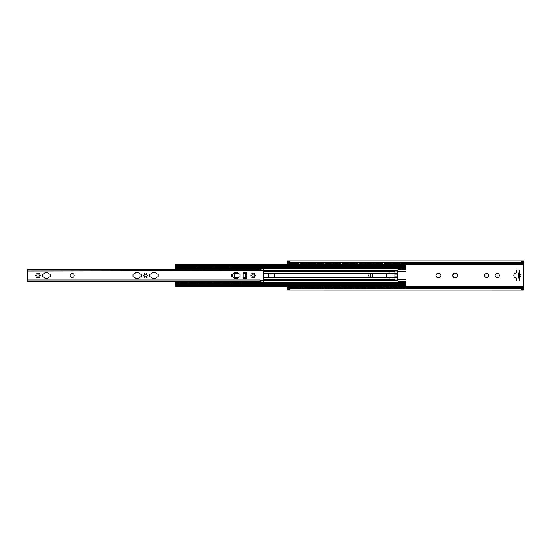 <?xml version="1.0" encoding="UTF-8"?>
<svg xmlns="http://www.w3.org/2000/svg" width="551" height="551" viewBox="0 0 551 551"><rect width="100%" height="100%" fill="white"/><g stroke="black" fill="none" stroke-linecap="round" stroke-linejoin="round"><path stroke-width="0.83" d="M484.618 275.5A2.101 2.101 0 0 1 487.766 273.682A2.101 2.101 0 0 1 487.766 277.318A2.101 2.101 0 0 1 484.618 275.5M495.115 275.5A2.101 2.101 0 0 1 498.262 273.682A2.101 2.101 0 0 1 498.262 277.318A2.101 2.101 0 0 1 495.115 275.5M453.032 275.107L453.762 273.571A0.393 0.393 0 0 1 454.293 273.262A2.424 2.424 0 0 1 456.166 273.262A0.393 0.393 0 0 1 456.703 273.571A2.424 2.424 0 0 1 457.64 275.19A0.393 0.393 0 0 1 457.64 275.81L456.703 277.428A0.393 0.393 0 0 1 456.166 277.738A2.424 2.424 0 0 1 454.293 277.738A0.393 0.393 0 0 1 453.762 277.428L452.826 275.81A0.393 0.393 0 0 1 452.826 275.19L453.032 275.107M452.826 275.19A2.424 2.424 0 0 1 453.762 273.571M457.64 275.81A2.424 2.424 0 0 1 456.703 277.428M453.762 277.428A2.424 2.424 0 0 1 452.826 275.81M454.293 273.262L456.166 273.262M456.703 273.571L457.64 275.19M456.166 277.738L454.293 277.738M287.326 261.897L287.326 260.857L289.929 262.021L288.015 262.641L287.305 261.925L287.305 264.535M287.305 286.465L287.326 289.103M523.429 261.897L523.45 289.075L522.741 288.359L520.826 288.979L523.429 290.143L287.305 290.122L289.929 288.979L520.826 288.979M439.374 277.738A2.424 2.424 0 0 1 437.501 277.738A0.393 0.393 0 0 1 436.964 277.428A2.424 2.424 0 0 1 436.034 275.81A0.393 0.393 0 0 1 436.034 275.19A2.424 2.424 0 0 1 436.964 273.571A0.393 0.393 0 0 1 437.501 273.262A2.424 2.424 0 0 1 439.374 273.262A0.393 0.393 0 0 1 439.912 273.571A2.424 2.424 0 0 1 440.848 275.19A0.393 0.393 0 0 1 440.848 275.81A2.424 2.424 0 0 1 439.912 277.428A0.393 0.393 0 0 1 439.374 277.738L437.501 277.738M519.779 274.453L520.041 274.467A1.109 1.047 0 0 1 520.041 276.533L519.779 276.547M519.648 278.124L519.648 281.01L516.494 281.01L516.404 278.124A2.624 2.624 0 0 1 513.78 275.5A2.624 2.624 0 0 1 516.404 272.876L516.494 269.99L519.648 269.99L519.648 272.876M436.034 275.19L436.964 273.571M440.848 275.81L439.912 277.428M436.964 277.428L436.034 275.81M437.501 273.262L439.374 273.262M439.912 273.571L440.848 275.19M518.725 272.876L518.725 278.124L519.779 278.124L519.779 272.876L518.725 272.876M519.779 277.862L520.041 276.533M520.041 274.467L519.779 273.138M523.45 261.126L522.741 262.641L520.826 262.021L523.429 260.857L287.326 260.857M523.429 289.103L523.45 289.874M288.015 262.641L522.741 262.641M287.305 290.122L287.305 289.075L288.015 288.359L289.929 288.979M288.015 288.359L522.741 288.359M289.929 262.021L520.826 262.021M389.281 278.124A0.523 0.523 0 0 0 388.799 277.807L388.062 277.807A2.046 2.046 0 0 0 387.222 277.628L386.382 277.628M405.901 283.772L405.956 279.701L397.505 279.701M397.505 271.299L405.956 271.299L405.901 265.527L405.901 268.86A0.785 0.785 0 0 1 405.116 269.646L401.252 269.646A1.047 1.047 0 0 0 400.653 269.467L398.559 269.467A1.047 1.047 0 0 0 397.505 270.513L397.505 280.487A1.047 1.047 0 0 0 398.559 281.533L400.653 281.533A1.047 1.047 0 0 0 401.252 281.354L405.116 281.354A0.785 0.785 0 0 1 405.901 282.14L405.956 283.772M386.382 273.372L387.222 273.372A2.046 2.046 0 0 0 388.062 273.193L388.799 273.193A0.523 0.523 0 0 0 389.281 272.876M369.521 273.792L370.43 274.005L370.43 276.995L369.521 277.208M401.128 263.922L404.379 263.922M404.379 287.078L401.128 287.078M392.732 263.922L395.983 263.922M395.983 287.078L392.732 287.078M384.336 263.922L387.587 263.922M387.587 287.078L384.336 287.078M375.94 263.922L379.191 263.922M379.191 287.078L375.94 287.078M367.545 263.922L370.795 263.922M370.795 287.078L367.545 287.078M359.149 263.922L362.4 263.922M362.4 287.078L359.149 287.078M350.753 263.922L354.004 263.922M354.004 287.078L350.753 287.078M342.357 263.922L345.608 263.922M345.608 287.078L342.357 287.078M333.961 263.922L337.212 263.922M337.212 287.078L333.961 287.078M325.565 263.922L328.809 263.922M328.809 287.078L325.565 287.078M317.169 263.922L320.413 263.922M320.413 287.078L317.169 287.078M308.774 263.922L312.018 263.922M312.018 287.078L308.774 287.078M405.901 287.195L404.592 287.305L405.901 287.457L405.901 285.473L175.011 285.473L175.011 286.465L300.653 286.465M400.921 287.567L399.606 287.195L404.592 287.567M400.921 287.305L404.592 287.305M405.901 263.543L404.592 263.695L405.901 263.543M400.921 263.695L404.592 263.695M399.606 263.805L399.606 264.535M404.097 264.535L405.901 264.535L405.901 263.805M400.921 263.433L404.592 263.433M397.505 287.195L396.197 287.305L397.505 287.457L397.505 286.465M392.519 287.567L391.21 287.195L396.197 287.567M392.519 287.305L396.197 287.305M397.505 263.543L396.197 263.695L397.505 263.543M392.519 263.695L396.197 263.695M391.21 263.805L391.21 264.535M397.505 264.535L397.505 263.805M392.519 263.433L396.197 263.433M389.109 287.195L387.801 287.305L389.109 287.457L389.109 286.465M384.123 287.567L382.814 287.195L387.801 287.567M382.814 286.465L382.814 287.195M389.109 263.543L387.801 263.695L389.109 263.543M384.123 263.695L387.801 263.695M382.814 263.805L382.814 264.535M389.109 264.535L389.109 263.805M384.123 263.433L387.801 263.433M380.713 287.195L379.405 287.305L380.713 287.457L380.713 286.465M375.727 287.567L374.418 287.195L379.405 287.567M375.727 287.305L379.405 287.305M380.713 263.543L379.405 263.695L380.713 263.543M375.727 263.695L379.405 263.695M374.418 263.805L374.418 264.535M380.713 264.535L380.713 263.805M375.727 263.433L379.405 263.433M372.318 287.195L371.009 287.305L372.318 287.457L372.318 286.465M367.331 287.567L366.022 287.195L371.009 287.567M367.331 287.305L371.009 287.305M372.318 263.543L371.009 263.695L372.318 263.543M367.331 263.695L371.009 263.695M366.022 263.805L366.022 264.535M372.318 264.535L372.318 263.805M367.331 263.433L371.009 263.433M363.922 287.195L362.613 287.305L363.922 287.457L363.922 286.465M358.935 287.567L357.627 287.195L362.613 287.567M357.627 286.465L357.627 287.195M363.922 263.543L362.613 263.695L363.922 263.543M358.935 263.695L362.613 263.695M357.627 263.805L357.627 264.535M363.922 264.535L363.922 263.805M358.935 263.433L362.613 263.433M355.526 287.195L354.217 287.305L355.526 287.457L355.526 286.465M350.539 287.567L349.231 287.195L354.217 287.567M350.539 287.305L354.217 287.305M355.526 263.543L354.217 263.695L355.526 263.543M350.539 263.695L354.217 263.695M349.231 263.805L349.231 264.535M355.526 264.535L355.526 263.805M350.539 263.433L354.217 263.433M347.13 287.195L345.821 287.305L347.13 287.457L347.13 286.465M342.143 287.567L340.835 287.195L345.821 287.567M342.143 287.305L345.821 287.305M347.13 263.543L345.821 263.695L347.13 263.543M342.143 263.695L345.821 263.695M340.835 263.805L340.835 264.535M347.13 264.535L347.13 263.805M342.143 263.433L345.821 263.433M338.734 287.195L337.419 287.305L338.734 287.457L338.734 286.465M333.748 287.567L332.439 287.195L337.419 287.567M332.439 286.465L332.439 287.195M338.734 263.543L337.419 263.695L338.734 263.543M333.748 263.695L337.419 263.695M332.439 263.805L332.439 264.535M338.734 264.535L338.734 263.805M333.748 263.433L337.419 263.433M330.338 287.195L329.023 287.305L330.338 287.457L330.338 286.465M325.352 287.567L324.043 287.195L329.023 287.567M325.352 287.305L329.023 287.305M330.338 263.543L329.023 263.695L330.338 263.543M325.352 263.695L329.023 263.695M324.043 263.805L324.043 264.535M330.338 264.535L330.338 263.805M325.352 263.433L329.023 263.433M321.942 287.195L320.627 287.305L321.942 287.457L321.942 286.465M316.956 287.567L315.647 287.195L320.627 287.567M316.956 287.305L320.627 287.305M321.942 263.543L320.627 263.695L321.942 263.543M316.956 263.695L320.627 263.695M315.647 263.805L315.647 264.535M321.942 264.535L321.942 263.805M316.956 263.433L320.627 263.433M313.547 287.195L312.231 287.305L313.547 287.457L313.547 286.465M308.56 287.567L307.251 287.195L312.231 287.567M307.251 286.465L307.251 287.195M313.547 263.543L312.231 263.695L313.547 263.543M308.56 263.695L312.231 263.695M307.251 263.805L307.251 264.535M313.547 264.535L313.547 263.805M308.56 263.433L312.231 263.433M303.622 287.078L300.378 287.078M300.378 263.922L303.622 263.922M305.151 287.195L303.835 287.305L305.151 287.457L305.151 286.465M300.164 287.567L298.849 287.195L303.835 287.567M300.164 287.305L303.835 287.305M305.151 263.543L303.835 263.695L305.151 263.543M300.164 263.695L303.835 263.695M298.849 263.805L298.849 264.535M305.151 264.535L305.151 263.805M300.164 263.433L303.835 263.433M399.606 286.465L399.606 287.195M391.21 286.465L391.21 287.195M384.123 287.305L387.801 287.305M374.418 286.465L374.418 287.195M366.022 286.465L366.022 287.195M358.935 287.305L362.613 287.305M349.231 286.465L349.231 287.195M340.835 286.465L340.835 287.195M333.748 287.305L337.419 287.305M324.043 286.465L324.043 287.195M315.647 286.465L315.647 287.195M308.56 287.305L312.231 287.305M298.849 286.465L298.849 287.195M268.681 275.5A2.886 2.886 0 0 1 269.866 273.165L273.262 273.165A2.886 2.886 0 0 1 273.262 277.835L269.866 277.835A2.886 2.886 0 0 1 268.681 275.5M397.505 280.163L394.881 280.163L394.881 277.05L392.787 277.153A0.523 0.523 0 0 1 392.257 277.676A0.523 0.523 0 0 1 391.733 277.153L391.499 277.05A1.074 1.074 0 0 0 390.466 277.835L386.547 277.835A1.047 1.047 0 0 1 386.223 277.077L386.223 273.923A1.047 1.047 0 0 1 386.547 273.165L390.466 273.165A1.074 1.074 0 0 0 391.499 273.95L391.733 273.847A0.523 0.523 0 0 1 392.257 273.324A0.523 0.523 0 0 1 392.787 273.847L394.881 273.95L394.881 277.05M368.647 275.5A2.101 2.101 0 0 1 371.794 273.682A2.101 2.101 0 0 1 371.794 277.318A2.101 2.101 0 0 1 368.647 275.5M394.881 273.95L394.881 270.541L397.505 270.541M394.881 280.163L397.505 280.431M405.901 264.535L405.901 265.527L175.011 265.527L175.011 268.943A1.309 1.309 0 0 0 175.032 269.205M175.032 281.795A1.309 1.309 0 0 0 175.011 282.057L175.011 285.473M303.346 286.465L309.049 286.465M311.742 286.465L317.445 286.465M320.138 286.465L325.848 286.465M328.534 286.465L334.243 286.465M336.93 286.465L342.639 286.465M345.325 286.465L351.035 286.465M353.721 286.465L359.431 286.465M362.117 286.465L367.827 286.465M370.513 286.465L376.223 286.465M378.909 286.465L384.619 286.465M387.305 286.465L393.015 286.465M395.701 286.465L401.41 286.465M404.097 286.465L405.901 286.465M175.011 286.389L405.901 286.389M175.011 283.558L405.901 283.558M175.011 267.442L405.901 267.442M300.653 264.535L175.011 264.535L175.011 265.527M175.011 264.611L405.901 264.611M303.346 264.535L309.049 264.535M311.742 264.535L317.445 264.535M320.138 264.535L325.848 264.535M328.534 264.535L334.243 264.535M336.93 264.535L342.639 264.535M345.325 264.535L351.035 264.535M353.721 264.535L359.431 264.535M362.117 264.535L367.827 264.535M370.513 264.535L376.223 264.535M378.909 264.535L384.619 264.535M387.305 264.535L393.015 264.535M395.701 264.535L401.41 264.535M237.936 277.89L235.828 277.89L234.251 277.229L234.251 273.771L235.828 273.11L237.936 273.11M232.157 274.061L232.157 276.939M245.849 282.794L244.541 282.436L245.849 282.794L250.836 282.436L249.527 282.794M245.849 282.532L249.527 282.532M250.836 282.436L250.836 281.795M244.541 281.795L244.541 282.436M249.086 282.326L246.29 282.326M250.836 268.303L249.527 268.468L250.836 268.303M250.836 269.205L250.836 268.564M245.849 268.468L249.527 268.468M244.541 268.564L244.541 269.205M246.29 268.674L249.086 268.674M237.453 282.794L236.145 282.436L237.453 282.794L242.44 282.436L241.131 282.794M236.145 281.795L236.145 282.436M237.453 282.532L241.131 282.532M242.44 282.436L242.44 281.795M240.691 282.326L237.894 282.326M242.44 268.303L241.131 268.468L242.44 268.303M237.453 268.468L241.131 268.468M236.145 268.564L236.145 269.205M242.44 269.205L242.44 268.564M237.894 268.674L240.691 268.674M237.453 268.206L241.131 268.206M229.058 282.794L227.749 282.436L229.058 282.794L234.044 282.436L232.729 282.794M229.058 282.532L232.729 282.532M234.044 282.436L234.044 281.795M220.662 282.794L219.353 282.436L225.648 282.697L225.648 281.795L227.749 281.795L227.749 282.436M232.295 282.326L229.498 282.326M234.044 268.303L232.729 268.468L234.044 268.303M229.058 268.206L227.749 268.564L232.729 268.206M229.058 268.468L232.729 268.468M212.266 282.794L210.957 282.436L217.252 282.697L217.252 281.795L219.353 281.795L219.353 282.436M220.662 282.532L224.333 282.794M225.648 282.436L224.333 282.532M223.899 282.326L221.103 282.326M225.648 268.303L224.333 268.468L225.648 268.303M220.662 268.468L224.333 268.468M219.353 268.564L219.353 269.205M225.648 269.205L225.648 268.564M221.103 268.674L223.899 268.674M220.662 268.206L224.333 268.206M212.266 282.532L215.937 282.794M217.252 282.436L215.937 282.532M203.87 282.794L202.561 282.436L208.857 282.697L208.857 281.795L210.957 281.795L210.957 282.436M215.503 282.326L212.707 282.326M217.252 268.303L215.937 268.468L217.252 268.303M212.266 268.206L210.957 268.564L215.937 268.206M212.266 268.468L215.937 268.468M195.474 282.794L194.159 282.436L200.461 282.697L200.461 281.795L202.561 281.795L202.561 282.436M203.87 282.532L207.541 282.794M208.857 282.436L207.541 282.532M207.107 282.326L204.311 282.326M208.857 268.303L207.541 268.468L208.857 268.303M203.87 268.468L207.541 268.468M202.561 268.564L202.561 269.205M208.857 269.205L208.857 268.564M204.311 268.674L207.107 268.674M203.87 268.206L207.541 268.206M195.474 282.532L199.145 282.794M200.461 282.436L199.145 282.532M187.078 282.794L185.763 282.436L192.065 282.697L192.065 281.795L194.159 281.795L194.159 282.436M198.711 282.326L195.915 282.326M200.461 268.303L199.145 268.468L200.461 268.303M195.474 268.206L194.159 268.564L199.145 268.206M195.474 268.468L199.145 268.468M178.682 282.794L177.367 282.436L183.669 282.697L183.669 281.795L185.763 281.795L185.763 282.436M187.078 282.532L190.749 282.794M192.065 282.436L190.749 282.532M190.315 282.326L187.512 282.326M192.065 268.303L190.749 268.468L192.065 268.303M187.078 268.468L190.749 268.468M185.763 268.564L185.763 269.205M192.065 269.205L192.065 268.564M187.512 268.674L190.315 268.674M187.078 268.206L190.749 268.206M229.498 268.674L232.295 268.674M212.707 268.674L215.503 268.674M195.915 268.674L198.711 268.674M178.682 282.532L182.353 282.794M183.669 282.436L182.353 282.532M177.319 281.795L177.367 282.436M181.92 282.326L179.116 282.326M183.669 268.303L182.353 268.468L183.669 268.303M178.682 268.468L182.353 268.468M177.367 268.564L177.367 269.205M183.669 269.205L183.669 268.564M179.116 268.674L181.92 268.674M178.682 268.206L182.353 268.206M234.044 269.205L234.044 268.564M227.749 268.564L227.749 269.205M217.252 269.205L217.252 268.564M210.957 268.564L210.957 269.205M200.461 269.205L200.461 268.564M194.159 268.564L194.159 269.205M245.849 268.206L249.527 268.206M256.332 281.795L27.55 281.795L27.55 269.205L256.332 269.205M256.38 281.747L259.459 281.747M259.507 269.205L260.017 269.205L260.017 270.644L263.695 270.121L263.695 268.812M259.459 269.253L256.38 269.253M259.507 281.795L263.695 282.319L263.695 270.121M70.053 275.5A2.101 2.101 0 0 1 73.207 273.682A2.101 2.101 0 0 1 73.207 277.318A2.101 2.101 0 0 1 70.053 275.5M239.554 276.946L238.982 276.946A0.523 0.523 0 0 0 238.542 277.187A3.148 3.148 0 0 1 233.225 277.187A0.523 0.523 0 0 0 232.777 276.946L232.205 276.946A0.523 0.523 0 0 1 231.682 276.416L231.682 274.584A0.523 0.523 0 0 1 232.205 274.054L232.777 274.054A0.523 0.523 0 0 0 233.225 273.813A3.148 3.148 0 0 1 238.542 273.813A0.523 0.523 0 0 0 238.982 274.054L239.554 274.054A0.523 0.523 0 0 1 240.078 274.584L240.078 276.416A0.523 0.523 0 0 1 239.554 276.946M157.689 276.946L157.118 276.946A0.523 0.523 0 0 0 156.677 277.187A3.148 3.148 0 0 1 151.36 277.187A0.523 0.523 0 0 0 150.919 276.946L150.347 276.946A0.523 0.523 0 0 1 149.817 276.416L149.817 274.584A0.523 0.523 0 0 1 150.347 274.054L150.919 274.054A0.523 0.523 0 0 0 151.36 273.813A3.148 3.148 0 0 1 156.677 273.813A0.523 0.523 0 0 0 157.118 274.054L157.689 274.054A0.523 0.523 0 0 1 158.213 274.584L158.213 276.416A0.523 0.523 0 0 1 157.689 276.946M140.898 276.946L140.326 276.946A0.523 0.523 0 0 0 139.885 277.187A3.148 3.148 0 0 1 134.568 277.187A0.523 0.523 0 0 0 134.12 276.946L133.549 276.946A0.523 0.523 0 0 1 133.025 276.416L133.025 274.584A0.523 0.523 0 0 1 133.549 274.054L134.12 274.054A0.523 0.523 0 0 0 134.568 273.813A3.148 3.148 0 0 1 139.885 273.813A0.523 0.523 0 0 0 140.326 274.054L140.898 274.054A0.523 0.523 0 0 1 141.421 274.584L141.421 276.416A0.523 0.523 0 0 1 140.898 276.946M50.113 276.946L49.542 276.946A0.523 0.523 0 0 0 49.101 277.187A3.148 3.148 0 0 1 43.784 277.187A0.523 0.523 0 0 0 43.343 276.946L42.771 276.946A0.523 0.523 0 0 1 42.241 276.416L42.241 274.584A0.523 0.523 0 0 1 42.771 274.054L43.343 274.054A0.523 0.523 0 0 0 43.784 273.813A3.148 3.148 0 0 1 49.101 273.813A0.523 0.523 0 0 0 49.542 274.054L50.113 274.054A0.523 0.523 0 0 1 50.637 274.584L50.637 276.416A0.523 0.523 0 0 1 50.113 276.946M251.366 275.121A0.613 0.613 0 0 0 251.952 274.102A0.393 0.393 0 0 1 252.034 273.489A0.393 0.393 0 0 1 252.613 273.723A0.613 0.613 0 0 0 253.784 273.723A0.393 0.393 0 0 1 254.355 273.489A0.393 0.393 0 0 1 254.445 274.102A0.613 0.613 0 0 0 255.03 275.121A0.393 0.393 0 0 1 255.519 275.5A0.393 0.393 0 0 1 255.03 275.879A0.613 0.613 0 0 0 254.445 276.898A0.393 0.393 0 0 1 254.355 277.511A0.393 0.393 0 0 1 253.784 277.277A0.613 0.613 0 0 0 252.613 277.277A0.393 0.393 0 0 1 252.034 277.511A0.393 0.393 0 0 1 251.952 276.898A0.613 0.613 0 0 0 251.366 275.879A0.393 0.393 0 0 1 250.877 275.5A0.393 0.393 0 0 1 251.366 275.121M143.79 275.121A0.613 0.613 0 0 0 144.376 274.102A0.393 0.393 0 0 1 144.458 273.489A0.393 0.393 0 0 1 145.037 273.723A0.613 0.613 0 0 0 146.208 273.723A0.393 0.393 0 0 1 146.78 273.489A0.393 0.393 0 0 1 146.869 274.102A0.613 0.613 0 0 0 147.454 275.121A0.393 0.393 0 0 1 147.944 275.5A0.393 0.393 0 0 1 147.454 275.879A0.613 0.613 0 0 0 146.869 276.898A0.393 0.393 0 0 1 146.78 277.511A0.393 0.393 0 0 1 146.208 277.277A0.613 0.613 0 0 0 145.037 277.277A0.393 0.393 0 0 1 144.458 277.511A0.393 0.393 0 0 1 144.376 276.898A0.613 0.613 0 0 0 143.79 275.879A0.393 0.393 0 0 1 143.301 275.5A0.393 0.393 0 0 1 143.79 275.121M36.208 275.121A0.613 0.613 0 0 0 36.8 274.102A0.393 0.393 0 0 1 36.883 273.489A0.393 0.393 0 0 1 37.461 273.723A0.613 0.613 0 0 0 38.632 273.723A0.393 0.393 0 0 1 39.204 273.489A0.393 0.393 0 0 1 39.293 274.102A0.613 0.613 0 0 0 39.879 275.121A0.393 0.393 0 0 1 40.368 275.5A0.393 0.393 0 0 1 39.879 275.879A0.613 0.613 0 0 0 39.293 276.898A0.393 0.393 0 0 1 39.204 277.511A0.393 0.393 0 0 1 38.632 277.277A0.613 0.613 0 0 0 37.461 277.277A0.393 0.393 0 0 1 36.883 277.511A0.393 0.393 0 0 1 36.8 276.898A0.613 0.613 0 0 0 36.208 275.879A0.393 0.393 0 0 1 35.725 275.5A0.393 0.393 0 0 1 36.208 275.121M27.55 270.989L260.017 270.644M27.55 280.011L260.017 280.011L260.017 281.795M260.017 269.205L263.695 268.681M245.326 274.591L246.504 274.811A1.054 0.916 0 0 1 246.504 276.189L245.326 276.409L245.326 272.614L246.504 272.614L245.326 272.614L245.326 273.138M245.326 276.409L245.326 278.386L246.504 278.386L243.597 278.386A0.523 0.523 0 0 1 243.067 277.862L243.067 273.138A0.523 0.523 0 0 1 243.597 272.614L245.326 272.614M245.326 277.862L245.326 278.386M287.305 286.548L298.849 286.548M305.151 286.548L307.251 286.548M313.547 286.548L315.647 286.548M321.942 286.548L324.043 286.548M330.338 286.548L332.439 286.548M338.734 286.548L340.835 286.548M347.13 286.548L349.231 286.548M355.526 286.548L357.627 286.548M363.922 286.548L366.022 286.548M372.318 286.548L374.418 286.548M380.713 286.548L382.814 286.548M389.109 286.548L391.21 286.548M397.505 286.548L399.606 286.548M405.901 286.548L523.45 286.548M287.305 264.452L298.849 264.452M305.151 264.452L307.251 264.452M313.547 264.452L315.647 264.452M321.942 264.452L324.043 264.452M330.338 264.452L332.439 264.452M338.734 264.452L340.835 264.452M347.13 264.452L349.231 264.452M355.526 264.452L357.627 264.452M363.922 264.452L366.022 264.452M372.318 264.452L374.418 264.452M380.713 264.452L382.814 264.452M389.109 264.452L391.21 264.452M397.505 264.452L399.606 264.452M405.901 264.452L523.45 264.452M287.305 287.498L298.931 287.498M305.068 287.498L307.334 287.498M313.464 287.498L315.73 287.498M321.86 287.498L324.126 287.498M330.256 287.498L332.522 287.498M338.651 287.498L340.917 287.498M347.047 287.498L349.313 287.498M355.443 287.498L357.709 287.498M363.839 287.498L366.105 287.498M372.235 287.498L374.501 287.498M380.631 287.498L382.897 287.498M389.027 287.498L391.293 287.498M397.423 287.498L399.689 287.498M405.818 287.498L523.45 287.498M287.305 263.502L298.931 263.502M305.068 263.502L307.334 263.502M313.464 263.502L315.73 263.502M321.86 263.502L324.126 263.502M330.256 263.502L332.522 263.502M338.651 263.502L340.917 263.502M347.047 263.502L349.313 263.502M355.443 263.502L357.709 263.502M363.839 263.502L366.105 263.502M372.235 263.502L374.501 263.502M380.631 263.502L382.897 263.502M389.027 263.502L391.293 263.502M397.423 263.502L399.689 263.502M405.818 263.502L523.45 263.502M399.606 264.204L401.224 264.204M404.289 264.204L405.901 264.204M391.21 264.204L392.829 264.204M395.893 264.204L397.505 264.204M382.814 264.204L384.433 264.204M387.498 264.204L389.109 264.204M374.418 264.204L376.037 264.204M379.102 264.204L380.713 264.204M366.022 264.204L367.634 264.204M370.706 264.204L372.318 264.204M357.627 264.204L359.238 264.204M362.303 264.204L363.922 264.204M349.231 264.204L350.842 264.204M353.907 264.204L355.526 264.204M340.835 264.204L342.446 264.204M345.511 264.204L347.13 264.204M332.439 264.204L334.051 264.204M337.116 264.204L338.734 264.204M324.043 264.204L325.655 264.204M328.72 264.204L330.338 264.204M315.647 264.204L317.259 264.204M320.324 264.204L321.942 264.204M307.251 264.204L308.863 264.204M311.928 264.204L313.547 264.204M298.849 264.204L300.467 264.204M303.532 264.204L305.151 264.204M399.606 286.795L401.224 286.795M404.289 286.795L405.901 286.795M399.606 286.534L401.362 286.534M404.145 286.534L405.901 286.534M399.606 264.466L401.362 264.466M404.145 264.466L405.901 264.466M391.21 286.795L392.829 286.795M395.893 286.795L397.505 286.795M391.21 286.534L392.966 286.534M395.749 286.534L397.505 286.534M391.21 264.466L392.966 264.466M395.749 264.466L397.505 264.466M382.814 264.466L384.57 264.466M387.353 264.466L389.109 264.466M382.814 286.534L384.57 286.534M387.353 286.534L389.109 286.534M382.814 286.795L384.433 286.795M387.498 286.795L389.109 286.795M374.418 264.466L376.175 264.466M378.957 264.466L380.713 264.466M366.022 286.795L367.634 286.795M370.706 286.795L372.318 286.795M366.022 286.534L367.779 286.534M370.561 286.534L372.318 286.534M366.022 264.466L367.779 264.466M370.561 264.466L372.318 264.466M374.418 286.534L376.175 286.534M378.957 286.534L380.713 286.534M374.418 286.795L376.037 286.795M379.102 286.795L380.713 286.795M357.627 264.466L359.383 264.466M362.165 264.466L363.922 264.466M357.627 286.534L359.383 286.534M362.165 286.534L363.922 286.534M357.627 286.795L359.238 286.795M362.303 286.795L363.922 286.795M349.231 264.466L350.987 264.466M353.77 264.466L355.526 264.466M340.835 286.795L342.446 286.795M345.511 286.795L347.13 286.795M340.835 286.534L342.591 286.534M345.374 286.534L347.13 286.534M340.835 264.466L342.591 264.466M345.374 264.466L347.13 264.466M349.231 286.534L350.987 286.534M353.77 286.534L355.526 286.534M349.231 286.795L350.842 286.795M353.907 286.795L355.526 286.795M332.439 264.466L334.195 264.466M336.978 264.466L338.734 264.466M332.439 286.534L334.195 286.534M336.978 286.534L338.734 286.534M332.439 286.795L334.051 286.795M337.116 286.795L338.734 286.795M324.043 264.466L325.799 264.466M328.582 264.466L330.338 264.466M315.647 286.795L317.259 286.795M320.324 286.795L321.942 286.795M315.647 286.534L317.404 286.534M320.186 286.534L321.942 286.534M315.647 264.466L317.404 264.466M320.186 264.466L321.942 264.466M324.043 286.534L325.799 286.534M328.582 286.534L330.338 286.534M324.043 286.795L325.655 286.795M328.72 286.795L330.338 286.795M307.251 264.466L309.001 264.466M311.79 264.466L313.547 264.466M307.251 286.534L309.001 286.534M311.79 286.534L313.547 286.534M307.251 286.795L308.863 286.795M311.928 286.795L313.547 286.795M298.849 264.466L300.605 264.466M303.394 264.466L305.151 264.466M298.849 286.795L300.467 286.795M303.532 286.795L305.151 286.795M298.849 286.534L300.605 286.534M303.394 286.534L305.151 286.534M235.773 277.835L237.998 277.835M243.067 277.835L245.326 277.835M263.695 277.835L269.866 277.835M263.695 279.426L394.881 279.426M390.466 277.835L394.881 277.835M273.262 277.835L386.547 277.835M235.773 273.165L237.998 273.165M243.067 273.165L245.326 273.165M263.695 273.165L269.866 273.165M273.262 273.165L386.547 273.165M390.466 273.165L394.881 273.165M263.695 271.574L394.881 271.574M397.505 270.81L394.881 270.81M397.505 271.877L394.881 271.877M397.505 273.372L394.881 273.372M397.505 274.081L394.881 274.081M397.505 276.891L394.881 276.891M397.505 277.601L394.881 277.601M397.505 279.095L394.881 279.095M263.695 279.805L394.881 279.805M263.695 271.195L394.881 271.195M263.695 280.259L394.881 280.259M175.011 282.608L177.367 282.608M183.669 282.608L185.763 282.608M192.065 282.608L194.159 282.608M200.461 282.608L202.561 282.608M208.857 282.608L210.957 282.608M217.252 282.608L219.353 282.608M225.648 282.608L227.749 282.608M234.044 282.608L236.145 282.608M242.44 282.608L244.541 282.608M250.836 282.608L405.901 282.608M175.011 284.344L405.901 284.344M175.011 283.062L179.096 283.062M181.94 283.062L187.492 283.062M190.336 283.062L195.887 283.062M198.732 283.062L204.283 283.062M207.128 283.062L212.679 283.062M215.524 283.062L221.075 283.062M223.92 283.062L229.471 283.062M232.315 283.062L237.867 283.062M240.711 283.062L246.263 283.062M249.107 283.062L405.901 283.062M263.695 270.741L394.881 270.741M175.011 268.392L177.367 268.392M183.669 268.392L185.763 268.392M192.065 268.392L194.159 268.392M200.461 268.392L202.561 268.392M208.857 268.392L210.957 268.392M217.252 268.392L219.353 268.392M225.648 268.392L227.749 268.392M234.044 268.392L236.145 268.392M242.44 268.392L244.541 268.392M250.836 268.392L405.901 268.392M175.011 267.938L179.096 267.938M181.94 267.938L187.492 267.938M190.336 267.938L195.887 267.938M198.732 267.938L204.283 267.938M207.128 267.938L212.679 267.938M215.524 267.938L221.075 267.938M223.92 267.938L229.471 267.938M232.315 267.938L237.867 267.938M240.711 267.938L246.263 267.938M249.107 267.938L405.901 267.938M175.011 266.656L405.901 266.656M244.541 282.229L246.318 282.229M249.052 282.229L250.836 282.229M244.541 268.771L246.318 268.771M249.052 268.771L250.836 268.771M236.145 282.229L237.922 282.229M240.656 282.229L242.44 282.229M236.145 268.771L237.922 268.771M240.656 268.771L242.44 268.771M227.749 282.229L229.526 282.229M232.26 282.229L234.044 282.229M219.353 282.229L221.13 282.229M223.864 282.229L225.648 282.229M219.353 268.771L221.13 268.771M223.864 268.771L225.648 268.771M210.957 282.229L212.734 282.229M215.469 282.229L217.252 282.229M202.561 282.229L204.338 282.229M207.073 282.229L208.857 282.229M202.561 268.771L204.338 268.771M207.073 268.771L208.857 268.771M194.159 282.229L195.942 282.229M198.677 282.229L200.461 282.229M185.763 282.229L187.547 282.229M190.281 282.229L192.065 282.229M185.763 268.771L187.547 268.771M190.281 268.771L192.065 268.771M177.367 282.229L179.151 282.229M181.885 282.229L183.669 282.229M177.367 268.771L179.151 268.771M181.885 268.771L183.669 268.771M244.541 269.033L246.449 269.033M248.928 269.033L250.836 269.033M236.145 269.033L238.053 269.033M240.532 269.033L242.44 269.033M227.749 269.033L229.657 269.033M232.136 269.033L234.044 269.033M219.353 269.033L221.261 269.033M223.734 269.033L225.648 269.033M210.957 269.033L212.865 269.033M215.338 269.033L217.252 269.033M202.561 269.033L204.469 269.033M206.942 269.033L208.857 269.033M194.159 269.033L196.073 269.033M198.546 269.033L200.461 269.033M185.763 269.033L187.677 269.033M190.15 269.033L192.065 269.033M177.367 269.033L179.282 269.033M181.754 269.033L183.669 269.033M236.145 281.967L238.053 281.967M240.532 281.967L242.44 281.967M244.541 281.967L246.449 281.967M248.928 281.967L250.836 281.967M227.749 268.771L229.526 268.771M232.26 268.771L234.044 268.771M227.749 281.967L229.657 281.967M232.136 281.967L234.044 281.967M219.353 281.967L221.261 281.967M223.734 281.967L225.648 281.967M210.957 268.771L212.734 268.771M215.469 268.771L217.252 268.771M210.957 281.967L212.865 281.967M215.338 281.967L217.252 281.967M202.561 281.967L204.469 281.967M206.942 281.967L208.857 281.967M194.159 268.771L195.942 268.771M198.677 268.771L200.461 268.771M194.159 281.967L196.073 281.967M198.546 281.967L200.461 281.967M185.763 281.967L187.677 281.967M190.15 281.967L192.065 281.967M177.367 281.967L179.282 281.967M181.754 281.967L183.669 281.967M260.017 280.356L263.695 280.879M246.504 276.189L246.504 278.386M246.504 272.614L246.504 274.811M300.336 287.567A1.667 1.667 0 0 0 300.605 288.359M303.401 288.359A1.667 1.667 0 0 0 303.663 287.567M303.635 287.133A1.667 1.667 0 0 0 303.284 286.389M300.715 286.389A1.667 1.667 0 0 0 300.364 287.133M300.364 263.867A1.667 1.667 0 0 0 300.715 264.611M303.284 264.611A1.667 1.667 0 0 0 303.635 263.867M303.663 263.433A1.667 1.667 0 0 0 303.401 262.641M300.605 262.641A1.667 1.667 0 0 0 300.336 263.433M308.732 287.567A1.667 1.667 0 0 0 309.001 288.359M311.797 288.359A1.667 1.667 0 0 0 312.059 287.567M312.031 287.133A1.667 1.667 0 0 0 311.68 286.389M309.111 286.389A1.667 1.667 0 0 0 308.76 287.133M308.76 263.867A1.667 1.667 0 0 0 309.111 264.611M311.68 264.611A1.667 1.667 0 0 0 312.031 263.867M312.059 263.433A1.667 1.667 0 0 0 311.797 262.641M309.001 262.641A1.667 1.667 0 0 0 308.732 263.433M317.128 287.567A1.667 1.667 0 0 0 317.397 288.359M320.193 288.359A1.667 1.667 0 0 0 320.455 287.567M320.427 287.133A1.667 1.667 0 0 0 320.076 286.389M317.507 286.389A1.667 1.667 0 0 0 317.156 287.133M317.156 263.867A1.667 1.667 0 0 0 317.507 264.611M320.076 264.611A1.667 1.667 0 0 0 320.427 263.867M320.455 263.433A1.667 1.667 0 0 0 320.193 262.641M317.397 262.641A1.667 1.667 0 0 0 317.128 263.433M325.524 287.567A1.667 1.667 0 0 0 325.793 288.359M328.589 288.359A1.667 1.667 0 0 0 328.851 287.567M328.823 287.133A1.667 1.667 0 0 0 328.472 286.389M325.903 286.389A1.667 1.667 0 0 0 325.551 287.133M325.551 263.867A1.667 1.667 0 0 0 325.903 264.611M328.472 264.611A1.667 1.667 0 0 0 328.823 263.867M328.851 263.433A1.667 1.667 0 0 0 328.589 262.641M325.793 262.641A1.667 1.667 0 0 0 325.524 263.433M333.927 287.567A1.667 1.667 0 0 0 334.188 288.359M336.985 288.359A1.667 1.667 0 0 0 337.246 287.567M337.219 287.133A1.667 1.667 0 0 0 336.868 286.389M334.299 286.389A1.667 1.667 0 0 0 333.947 287.133M333.947 263.867A1.667 1.667 0 0 0 334.299 264.611M336.868 264.611A1.667 1.667 0 0 0 337.219 263.867M337.246 263.433A1.667 1.667 0 0 0 336.985 262.641M334.188 262.641A1.667 1.667 0 0 0 333.927 263.433M342.323 287.567A1.667 1.667 0 0 0 342.584 288.359M345.381 288.359A1.667 1.667 0 0 0 345.642 287.567M345.615 287.133A1.667 1.667 0 0 0 345.263 286.389M342.701 286.389A1.667 1.667 0 0 0 342.343 287.133M342.343 263.867A1.667 1.667 0 0 0 342.701 264.611M345.263 264.611A1.667 1.667 0 0 0 345.615 263.867M345.642 263.433A1.667 1.667 0 0 0 345.381 262.641M342.584 262.641A1.667 1.667 0 0 0 342.323 263.433M350.718 287.567A1.667 1.667 0 0 0 350.98 288.359M353.776 288.359A1.667 1.667 0 0 0 354.038 287.567M354.011 287.133A1.667 1.667 0 0 0 353.659 286.389M351.097 286.389A1.667 1.667 0 0 0 350.739 287.133M350.739 263.867A1.667 1.667 0 0 0 351.097 264.611M353.659 264.611A1.667 1.667 0 0 0 354.011 263.867M354.038 263.433A1.667 1.667 0 0 0 353.776 262.641M350.98 262.641A1.667 1.667 0 0 0 350.718 263.433M359.114 287.567A1.667 1.667 0 0 0 359.376 288.359M362.172 288.359A1.667 1.667 0 0 0 362.434 287.567M362.406 287.133A1.667 1.667 0 0 0 362.055 286.389M359.493 286.389A1.667 1.667 0 0 0 359.135 287.133M359.135 263.867A1.667 1.667 0 0 0 359.493 264.611M362.055 264.611A1.667 1.667 0 0 0 362.406 263.867M362.434 263.433A1.667 1.667 0 0 0 362.172 262.641M359.376 262.641A1.667 1.667 0 0 0 359.114 263.433M367.51 287.567A1.667 1.667 0 0 0 367.772 288.359M370.568 288.359A1.667 1.667 0 0 0 370.83 287.567M370.809 287.133A1.667 1.667 0 0 0 370.451 286.389M367.889 286.389A1.667 1.667 0 0 0 367.531 287.133M367.531 263.867A1.667 1.667 0 0 0 367.889 264.611M370.451 264.611A1.667 1.667 0 0 0 370.809 263.867M370.83 263.433A1.667 1.667 0 0 0 370.568 262.641M367.772 262.641A1.667 1.667 0 0 0 367.51 263.433M375.906 287.567A1.667 1.667 0 0 0 376.168 288.359M378.964 288.359A1.667 1.667 0 0 0 379.226 287.567M379.205 287.133A1.667 1.667 0 0 0 378.847 286.389M376.285 286.389A1.667 1.667 0 0 0 375.934 287.133M375.934 263.867A1.667 1.667 0 0 0 376.285 264.611M378.847 264.611A1.667 1.667 0 0 0 379.205 263.867M379.226 263.433A1.667 1.667 0 0 0 378.964 262.641M376.168 262.641A1.667 1.667 0 0 0 375.906 263.433M384.302 287.567A1.667 1.667 0 0 0 384.564 288.359M387.36 288.359A1.667 1.667 0 0 0 387.622 287.567M387.601 287.133A1.667 1.667 0 0 0 387.243 286.389M384.681 286.389A1.667 1.667 0 0 0 384.329 287.133M384.329 263.867A1.667 1.667 0 0 0 384.681 264.611M387.243 264.611A1.667 1.667 0 0 0 387.601 263.867M387.622 263.433A1.667 1.667 0 0 0 387.36 262.641M384.564 262.641A1.667 1.667 0 0 0 384.302 263.433M392.698 287.567A1.667 1.667 0 0 0 392.959 288.359M395.756 288.359A1.667 1.667 0 0 0 396.017 287.567M395.997 287.133A1.667 1.667 0 0 0 395.639 286.389M393.077 286.389A1.667 1.667 0 0 0 392.725 287.133M392.725 263.867A1.667 1.667 0 0 0 393.077 264.611M395.639 264.611A1.667 1.667 0 0 0 395.997 263.867M396.017 263.433A1.667 1.667 0 0 0 395.756 262.641M392.959 262.641A1.667 1.667 0 0 0 392.698 263.433M401.094 287.567A1.667 1.667 0 0 0 401.355 288.359M404.152 288.359A1.667 1.667 0 0 0 404.413 287.567M404.393 287.133A1.667 1.667 0 0 0 404.041 286.389M401.472 286.389A1.667 1.667 0 0 0 401.121 287.133M401.121 263.867A1.667 1.667 0 0 0 401.472 264.611M404.041 264.611A1.667 1.667 0 0 0 404.393 263.867M404.413 263.433A1.667 1.667 0 0 0 404.152 262.641M401.355 262.641A1.667 1.667 0 0 0 401.094 263.433M179.061 282.794A1.46 1.46 0 0 0 179.309 283.558M181.727 283.558A1.46 1.46 0 0 0 181.975 282.794M181.933 282.381A1.46 1.46 0 0 0 181.63 281.795M179.406 281.795A1.46 1.46 0 0 0 179.103 282.381M179.103 268.619A1.46 1.46 0 0 0 179.406 269.205M181.63 269.205A1.46 1.46 0 0 0 181.933 268.619M181.975 268.206A1.46 1.46 0 0 0 181.727 267.442M179.309 267.442A1.46 1.46 0 0 0 179.061 268.206M187.457 282.794A1.46 1.46 0 0 0 187.705 283.558M190.123 283.558A1.46 1.46 0 0 0 190.37 282.794M190.329 282.381A1.46 1.46 0 0 0 190.026 281.795M187.801 281.795A1.46 1.46 0 0 0 187.498 282.381M187.498 268.619A1.46 1.46 0 0 0 187.801 269.205M190.026 269.205A1.46 1.46 0 0 0 190.329 268.619M190.37 268.206A1.46 1.46 0 0 0 190.123 267.442M187.705 267.442A1.46 1.46 0 0 0 187.457 268.206M195.853 282.794A1.46 1.46 0 0 0 196.101 283.558M198.518 283.558A1.46 1.46 0 0 0 198.766 282.794M198.725 282.381A1.46 1.46 0 0 0 198.422 281.795M196.197 281.795A1.46 1.46 0 0 0 195.894 282.381M195.894 268.619A1.46 1.46 0 0 0 196.197 269.205M198.422 269.205A1.46 1.46 0 0 0 198.725 268.619M198.766 268.206A1.46 1.46 0 0 0 198.518 267.442M196.101 267.442A1.46 1.46 0 0 0 195.853 268.206M204.249 282.794A1.46 1.46 0 0 0 204.497 283.558M206.914 283.558A1.46 1.46 0 0 0 207.162 282.794M207.121 282.381A1.46 1.46 0 0 0 206.818 281.795M204.593 281.795A1.46 1.46 0 0 0 204.29 282.381M204.29 268.619A1.46 1.46 0 0 0 204.593 269.205M206.818 269.205A1.46 1.46 0 0 0 207.121 268.619M207.162 268.206A1.46 1.46 0 0 0 206.914 267.442M204.497 267.442A1.46 1.46 0 0 0 204.249 268.206M212.645 282.794A1.46 1.46 0 0 0 212.893 283.558M215.31 283.558A1.46 1.46 0 0 0 215.558 282.794M215.517 282.381A1.46 1.46 0 0 0 215.214 281.795M212.989 281.795A1.46 1.46 0 0 0 212.686 282.381M212.686 268.619A1.46 1.46 0 0 0 212.989 269.205M215.214 269.205A1.46 1.46 0 0 0 215.517 268.619M215.558 268.206A1.46 1.46 0 0 0 215.31 267.442M212.893 267.442A1.46 1.46 0 0 0 212.645 268.206M221.041 282.794A1.46 1.46 0 0 0 221.288 283.558M223.706 283.558A1.46 1.46 0 0 0 223.954 282.794M223.913 282.381A1.46 1.46 0 0 0 223.616 281.795M221.385 281.795A1.46 1.46 0 0 0 221.082 282.381M221.082 268.619A1.46 1.46 0 0 0 221.385 269.205M223.616 269.205A1.46 1.46 0 0 0 223.913 268.619M223.954 268.206A1.46 1.46 0 0 0 223.706 267.442M221.288 267.442A1.46 1.46 0 0 0 221.041 268.206M229.436 282.794A1.46 1.46 0 0 0 229.684 283.558M232.102 283.558A1.46 1.46 0 0 0 232.35 282.794M232.308 282.381A1.46 1.46 0 0 0 232.012 281.795M229.781 281.795A1.46 1.46 0 0 0 229.478 282.381M229.478 268.619A1.46 1.46 0 0 0 229.781 269.205M232.012 269.205A1.46 1.46 0 0 0 232.308 268.619M232.35 268.206A1.46 1.46 0 0 0 232.102 267.442M229.684 267.442A1.46 1.46 0 0 0 229.436 268.206M237.832 282.794A1.46 1.46 0 0 0 238.08 283.558M240.498 283.558A1.46 1.46 0 0 0 240.753 282.794M240.704 282.381A1.46 1.46 0 0 0 240.408 281.795M238.177 281.795A1.46 1.46 0 0 0 237.874 282.381M237.874 268.619A1.46 1.46 0 0 0 238.177 269.205M240.408 269.205A1.46 1.46 0 0 0 240.704 268.619M240.753 268.206A1.46 1.46 0 0 0 240.498 267.442M238.08 267.442A1.46 1.46 0 0 0 237.832 268.206M246.228 282.794A1.46 1.46 0 0 0 246.476 283.558M248.894 283.558A1.46 1.46 0 0 0 249.148 282.794M249.1 282.381A1.46 1.46 0 0 0 248.804 281.795M246.572 281.795A1.46 1.46 0 0 0 246.269 282.381M246.269 268.619A1.46 1.46 0 0 0 246.572 269.205M248.804 269.205A1.46 1.46 0 0 0 249.1 268.619M249.148 268.206A1.46 1.46 0 0 0 248.894 267.442M246.476 267.442A1.46 1.46 0 0 0 246.228 268.206"/></g></svg>
